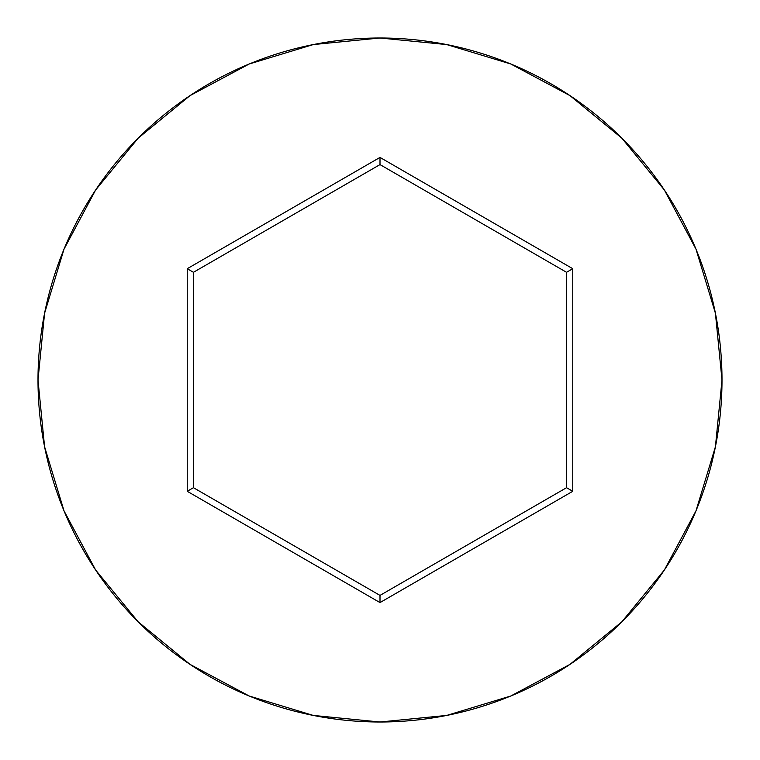 <?xml version="1.0" encoding="UTF-8"?>
<svg xmlns="http://www.w3.org/2000/svg" width="760" height="760" viewBox="0 0 760 760"><rect width="100%" height="100%" fill="white"/><g stroke="black" fill="none" stroke-linecap="round" stroke-linejoin="round"><path stroke-width="1.14" d="M38 380A342 342 0 0 1 380 38A342 342 0 0 1 722 380A342 342 0 0 0 380 38A342 342 0 0 0 38 380L44.574 446.719L64.03 510.881L95.636 570.01L138.168 621.832L189.99 664.364L249.119 695.97L313.281 715.426L380 722L446.719 715.426L510.881 695.97L570.01 664.364L621.832 621.832L664.364 570.01L695.97 510.881L715.426 446.719L722 380L715.426 313.281L695.97 249.119L664.364 189.99L621.832 138.168L570.01 95.636L510.881 64.03L446.719 44.574L380 38L313.281 44.574L249.119 64.03L189.99 95.636L138.168 138.168L95.636 189.99L64.03 249.119L44.574 313.281L38 380A342 342 0 0 0 380 722A342 342 0 0 0 722 380A342 342 0 0 1 380 722A342 342 0 0 1 38 380M187.236 491.292L187.236 268.707L380 157.415L572.764 268.707L572.764 491.292L380 602.585L187.236 491.292L380 602.585L572.764 491.292L566.542 487.701L380 595.403L193.458 487.701L193.458 272.298L380 164.597L566.542 272.298L566.542 487.701L380 595.403L380 602.585L380 595.403L193.458 487.701L187.236 491.292L193.458 487.701L193.458 272.298L187.236 268.707L187.236 491.292M566.542 487.701L572.764 491.292L572.764 268.707L566.542 272.298L566.542 487.701M566.542 272.298L572.764 268.707L380 157.415L380 164.597L566.542 272.298M380 164.597L380 157.415L187.236 268.707L193.458 272.298L380 164.597"/></g></svg>
